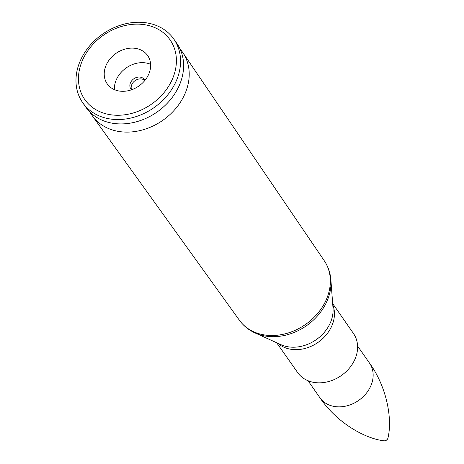 <?xml version="1.0" encoding="UTF-8"?>
<svg xmlns="http://www.w3.org/2000/svg" width="464" height="464" viewBox="0 0 464 464"><rect width="100%" height="100%" fill="white"/><g stroke="black" fill="none" stroke-linecap="round" stroke-linejoin="round"><path stroke-width="0.7" d="M89.993 112.114A55.193 44.567 -35 0 0 92.33 115.814A55.193 44.567 -35 0 0 162.823 120.315A55.193 44.567 -35 0 0 182.787 52.56A55.193 44.567 -35 0 0 180.113 49.091M276.666 342.739L297.656 372.58A34.069 27.509 -35 0 0 341.313 375.55A34.069 27.509 -35 0 0 353.498 333.529L332.671 303.572M144.849 80.492A8.224 6.641 -35 0 0 132.17 83.833A8.224 6.641 -35 0 0 131.585 89.767M82.731 102.747L85.788 107.12A55.57 44.869 -35 0 0 157.041 112.044A55.57 44.869 -35 0 0 176.865 43.425L173.809 39.051A55.57 44.869 -35 0 0 128.389 23.2A55.57 44.869 -35 0 0 82.847 55.651A55.57 44.869 -35 0 0 82.731 102.747A55.57 44.869 -35 0 0 153.984 107.671A55.57 44.869 -35 0 0 173.809 39.051M84.895 55.425A52.043 42.027 -35 0 0 127.681 114.318A52.043 42.027 -35 0 0 169.731 39.382A52.043 42.027 -35 0 0 84.895 55.425M107.265 62.936A24.673 19.923 -35 0 0 107.213 83.845A24.673 19.923 -35 0 0 138.852 86.031A24.673 19.923 -35 0 0 147.651 55.57A24.673 19.923 -35 0 0 127.49 48.529A24.673 19.923 -35 0 0 107.265 62.936M150.62 64.316A24.673 19.923 -35 0 0 117.438 77.476A24.673 19.923 -35 0 0 114.417 89.639M144.867 80.475A8.224 6.641 -35 0 0 144.339 79.535A8.224 6.641 -35 0 0 137.622 77.186A8.224 6.641 -35 0 0 130.877 81.989A8.224 6.641 -35 0 0 130.86 88.96A8.224 6.641 -35 0 0 131.561 89.778M388.02 437.825C392.544 418.557 386.744 386.86 369.477 363.045A30.253 24.43 145 0 1 369.414 388.681A30.253 24.43 145 0 1 344.624 406.348A30.253 24.43 145 0 1 319.899 397.718C336 421.706 363.712 438.341 383.774 440.794A3.782 3.782 0 0 0 388.02 437.825A3.416 2.755 145 0 1 387.66 438.776A3.416 2.755 145 0 1 383.815 440.8M330.89 279.937L333.019 308.183A35.27 28.478 145 0 1 316.222 339.677A35.27 28.478 145 0 1 280.877 344.648L255.078 332.955A51.284 41.406 -35 0 0 306.472 325.728A51.284 41.406 -35 0 0 330.89 279.937C330.351 272.907 328.152 266.533 324.307 260.803A51.823 41.847 145 0 1 305.561 324.429A51.823 41.847 145 0 1 239.366 320.201L92.33 115.814M277.727 343.221A34.179 27.602 -35 0 0 318.095 342.357A34.179 27.602 -35 0 0 332.763 304.738M255.078 332.955C248.663 330.032 243.426 325.78 239.366 320.201M324.307 260.803L182.787 52.56M369.477 363.045L357.587 346.04M319.899 397.718L308.003 380.712"/></g></svg>
